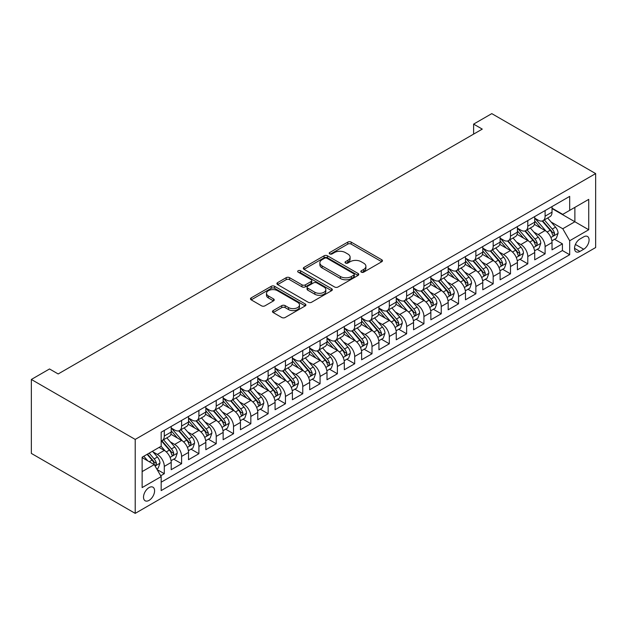 <?xml version="1.0" encoding="UTF-8"?>
<svg xmlns="http://www.w3.org/2000/svg" width="627" height="627" viewBox="0 0 627 627"><rect width="100%" height="100%" fill="white"/><g stroke="black" fill="none" stroke-linecap="round" stroke-linejoin="round"><path stroke-width="0.94" d="M361.324 272.157A1.685 0.972 0 0 0 363.699 272.157L381.757 261.733A2.406 1.387 0 0 0 382.462 260.754A2.406 1.387 0 0 0 381.757 259.766L351.175 242.116A2.406 1.387 0 0 0 347.773 242.116L329.724 252.532A1.685 0.972 0 0 0 329.23 253.222A1.685 0.972 0 0 0 329.724 253.911A1.685 0.972 0 0 0 332.098 253.911L334.434 252.563A7.689 4.436 0 0 1 345.312 252.563L347.86 254.029A7.689 4.436 0 0 1 350.109 257.172A7.689 4.436 0 0 1 347.86 260.307L345.524 261.655A1.685 0.972 0 0 0 345.03 262.345A1.685 0.972 0 0 0 345.524 263.034A1.685 0.972 0 0 0 347.899 263.034L350.234 261.686A7.689 4.436 0 0 1 361.113 261.686L363.66 263.152A7.689 4.436 0 0 1 365.909 266.295A7.689 4.436 0 0 1 363.66 269.43L361.324 270.778A1.685 0.972 0 0 0 360.831 271.467A1.685 0.972 0 0 0 361.324 272.157L361.324 270.778M149.054 500.385A7.83 4.522 120 0 0 154.171 493.48A7.83 4.522 120 0 0 152.972 487.203A7.83 4.522 120 0 0 149.054 487.594A7.83 4.522 120 0 0 143.936 494.491A7.83 4.522 120 0 0 145.143 500.769A7.83 4.522 120 0 0 149.054 500.385M273.184 310.584A2.406 1.387 0 0 0 272.479 311.564A2.406 1.387 0 0 0 273.184 312.544L281.766 317.497A2.406 1.387 0 0 0 285.16 317.497L305.208 305.921A2.406 1.387 0 0 0 305.913 304.941A2.406 1.387 0 0 0 305.208 303.962L274.626 286.304A2.406 1.387 0 0 0 271.232 286.304L251.184 297.88A2.406 1.387 0 0 0 250.479 298.86A2.406 1.387 0 0 0 251.184 299.839L261.545 305.827A2.406 1.387 0 0 0 264.947 305.827L273.521 300.874A2.406 1.387 0 0 0 274.226 299.894A2.406 1.387 0 0 0 273.521 298.907L268.387 295.944A6.427 3.707 0 0 1 266.499 293.318A6.427 3.707 0 0 1 270.472 289.893A6.427 3.707 0 0 1 277.471 290.693L297.606 302.316A6.427 3.707 0 0 1 299.494 304.941A6.427 3.707 0 0 1 295.521 308.374A6.427 3.707 0 0 1 288.522 307.567L285.16 305.631A2.406 1.387 0 0 0 281.766 305.631L273.184 310.584L273.184 312.544M595.65 173.585L491.787 113.628L473.612 124.115L482.273 129.115L58.178 373.958L49.525 368.966L31.35 379.46L135.213 439.417L595.65 173.585L595.65 247.54L135.213 513.372L135.213 439.417M334.606 286.994A2.406 1.387 0 0 0 338.008 286.994L358.056 275.418A2.406 1.387 0 0 0 358.754 274.438A2.406 1.387 0 0 0 358.056 273.45L327.466 255.8A2.406 1.387 0 0 0 324.073 255.8L304.024 267.368A2.406 1.387 0 0 0 303.319 268.356A2.406 1.387 0 0 0 304.024 269.336L334.606 286.994M298.836 272.518A1.685 0.972 0 0 1 300.537 272.753L300.537 270.754L331.636 288.71A2.406 1.387 0 0 1 332.334 289.69A2.406 1.387 0 0 1 331.636 290.669L311.58 302.245A2.406 1.387 0 0 1 308.186 302.245L277.604 284.587L277.604 282.628A2.406 1.387 0 0 0 276.899 283.608A2.406 1.387 0 0 0 277.604 284.587M277.604 282.628L286.178 277.675A2.406 1.387 0 0 1 289.58 277.675L301.987 284.83A2.406 1.387 0 0 0 305.38 284.83L311.07 281.547A2.406 1.387 0 0 0 311.776 280.567A2.406 1.387 0 0 0 311.07 279.587L298.162 272.134A1.685 0.972 0 0 1 297.668 271.444A1.685 0.972 0 0 1 298.703 270.543A1.685 0.972 0 0 1 300.537 270.754M160.7 475.775L164.29 473.698L157.103 469.552M153.019 451.902L157.369 454.41A9.789 5.651 60 0 1 164.29 466.402L171.21 462.405L171.21 469.701L181.603 463.706L173.726 459.16M170.332 441.91L174.674 444.418A9.789 5.651 60 0 1 181.603 456.409L188.523 452.412L188.523 459.709L198.908 453.713L191.031 449.167M187.638 431.917L191.987 434.425A9.789 5.651 60 0 1 198.908 446.416L205.836 442.419L205.836 449.716L216.221 443.72L208.344 439.174M204.951 421.924L209.293 424.432A9.789 5.651 60 0 1 216.221 436.423L223.141 432.426L223.141 439.723L233.526 433.727L225.649 429.181M222.256 411.931L226.606 414.439A9.789 5.651 60 0 1 233.526 426.431L240.454 422.433L240.454 429.73L250.839 423.734L242.962 419.181M239.569 401.931L243.911 404.446A9.789 5.651 60 0 1 250.839 416.438L257.76 412.441L257.76 419.737L268.144 413.734L260.276 409.188M256.882 391.938L261.224 394.446A9.789 5.651 60 0 1 268.144 406.445L275.073 402.448L275.073 409.737L285.457 403.741L277.581 399.195M274.187 381.945L278.537 384.453A9.789 5.651 60 0 1 285.457 396.452L292.386 392.447L292.386 399.744L302.77 393.748L294.894 389.202M291.5 371.952L295.842 374.46A9.789 5.651 60 0 1 302.77 386.451L309.691 382.454L309.691 389.751L320.076 383.755L312.199 379.21M308.805 361.959L313.155 364.467A9.789 5.651 60 0 1 320.076 376.459L327.004 372.462L327.004 379.758L337.389 373.763L329.512 369.217M326.118 351.966L330.46 354.474A9.789 5.651 60 0 1 337.389 366.466L344.309 362.469L344.309 369.765L354.694 363.77L346.825 359.224M343.424 341.974L347.773 344.482A9.789 5.651 60 0 1 354.694 356.473L361.622 352.476L361.622 359.773L372.007 353.777L364.13 349.231M360.737 331.981L365.086 334.489A9.789 5.651 60 0 1 372.007 346.48L378.927 342.483L378.927 349.78L389.32 343.784L381.443 339.231M378.05 321.98L382.392 324.496A9.789 5.651 60 0 1 389.32 336.487L396.24 332.49L396.24 339.787L406.625 333.791L398.748 329.238M395.355 311.987L399.705 314.503A9.789 5.651 60 0 1 406.625 326.495L413.554 322.497L413.554 329.786L423.938 323.791L416.062 319.245M412.668 301.995L417.01 304.503A9.789 5.651 60 0 1 423.938 316.502L430.859 312.505L430.859 319.794L441.243 313.798L433.367 309.252M429.973 292.002L434.323 294.51A9.789 5.651 60 0 1 441.243 306.501L448.172 302.504L448.172 309.801L458.556 303.805L450.68 299.259M447.286 282.009L451.636 284.517A9.789 5.651 60 0 1 458.556 296.508L465.477 292.511L465.477 299.808L475.869 293.812L467.993 289.266M464.599 272.016L468.941 274.524A9.789 5.651 60 0 1 475.869 286.515L482.79 282.518L482.79 289.815L493.175 283.819L485.298 279.274M481.904 262.023L486.254 264.531A9.789 5.651 60 0 1 493.175 276.523L500.103 272.526L500.103 279.822L510.488 273.827L502.611 269.281M499.217 252.03L503.559 254.538A9.789 5.651 60 0 1 510.488 266.53L517.408 262.533L517.408 269.829L527.793 263.834L519.916 259.288M516.523 242.038L520.872 244.546A9.789 5.651 60 0 1 527.793 256.537L534.721 252.54L534.721 259.837L545.106 253.841L545.106 246.544A9.789 5.651 -120 0 0 538.178 234.553L533.836 232.037M537.229 249.287L545.106 253.841M171.21 462.405A9.789 5.651 -120 0 0 164.29 450.413L159.093 447.419M188.523 452.412A9.789 5.651 -120 0 0 181.603 440.42L170.897 434.237M205.836 442.419A9.789 5.651 -120 0 0 198.908 430.428L188.202 424.244M223.141 432.426A9.789 5.651 -120 0 0 216.221 420.435L205.515 414.251M240.454 422.433A9.789 5.651 -120 0 0 233.526 410.442L222.82 404.258M257.76 412.441A9.789 5.651 -120 0 0 250.839 400.449L240.133 394.265M275.073 402.448A9.789 5.651 -120 0 0 268.144 390.449L257.446 384.273M292.386 392.447A9.789 5.651 -120 0 0 285.457 380.456L274.751 374.28M309.691 382.454A9.789 5.651 -120 0 0 302.77 370.463L292.064 364.287M327.004 372.462A9.789 5.651 -120 0 0 320.076 360.47L309.37 354.286M344.309 362.469A9.789 5.651 -120 0 0 337.389 350.477L326.683 344.294M361.622 352.476A9.789 5.651 -120 0 0 354.694 340.485L343.996 334.301M378.927 342.483A9.789 5.651 -120 0 0 372.007 330.492L361.301 324.308M396.24 332.49A9.789 5.651 -120 0 0 389.32 320.499L378.614 314.315M413.554 322.497A9.789 5.651 -120 0 0 406.625 310.498L395.919 304.322M430.859 312.505A9.789 5.651 -120 0 0 423.938 300.505L413.232 294.329M448.172 302.504A9.789 5.651 -120 0 0 441.243 290.513L430.545 284.337M465.477 292.511A9.789 5.651 -120 0 0 458.556 280.52L447.85 274.344M482.79 282.518A9.789 5.651 -120 0 0 475.869 270.527L465.163 264.343M500.103 272.526A9.789 5.651 -120 0 0 493.175 260.534L482.469 254.35M517.408 262.533A9.789 5.651 -120 0 0 510.488 250.541L499.782 244.358M534.721 252.54A9.789 5.651 -120 0 0 527.793 240.549L517.087 234.365M583.706 236.849L579.897 239.044A7.587 4.381 120 0 0 574.943 245.737A7.587 4.381 120 0 0 576.103 251.819A7.587 4.381 120 0 0 579.897 251.443L583.706 249.24A7.587 4.381 120 0 0 588.667 242.555A7.587 4.381 120 0 0 587.499 236.473A7.587 4.381 120 0 0 583.706 236.849M142.133 471.598L154.25 464.607L161.17 476.598L161.17 490.588L569.684 254.734L569.684 240.744L562.764 228.753L551.149 222.044M161.17 476.598L142.133 487.594L142.133 457.208L161.17 446.22L161.17 432.222L569.684 196.376L569.684 210.366L588.729 199.37L588.729 229.756L569.684 240.744M171.21 428.029L174.674 430.028A9.789 5.651 60 0 0 179.573 430.514L186.493 426.517A9.789 5.651 -120 0 0 188.523 422.034L188.523 416.438M188.523 418.037L191.987 420.035A9.789 5.651 60 0 0 196.878 420.521L203.806 416.524A9.789 5.651 -120 0 0 205.836 412.041L205.836 406.445M205.836 408.044L209.293 410.042A9.789 5.651 60 0 0 214.191 410.52L221.112 406.523A9.789 5.651 -120 0 0 223.141 402.048L223.141 396.444M223.141 398.043L226.606 400.05A9.789 5.651 60 0 0 231.504 400.528L238.425 396.53A9.789 5.651 -120 0 0 240.454 392.047L240.454 386.451M240.454 388.05L243.911 390.049A9.789 5.651 60 0 0 248.809 390.535L255.738 386.538A9.789 5.651 -120 0 0 257.76 382.055L257.76 376.459M257.76 378.057L261.224 380.056A9.789 5.651 60 0 0 266.122 380.542L273.043 376.545A9.789 5.651 -120 0 0 275.073 372.062L275.073 366.466M275.073 368.065L278.537 370.063A9.789 5.651 60 0 0 283.428 370.549L290.356 366.552A9.789 5.651 -120 0 0 292.386 362.069L292.386 356.473M292.386 358.072L295.842 360.07A9.789 5.651 60 0 0 300.741 360.556L307.661 356.559A9.789 5.651 -120 0 0 309.691 352.076L309.691 346.48M309.691 348.079L313.155 350.078A9.789 5.651 60 0 0 318.054 350.564L324.974 346.566A9.789 5.651 -120 0 0 327.004 342.083L327.004 336.487M327.004 338.086L330.46 340.085A9.789 5.651 60 0 0 335.359 340.571L342.287 336.574A9.789 5.651 -120 0 0 344.309 332.091L344.309 326.495M344.309 328.093L347.773 330.092A9.789 5.651 60 0 0 352.672 330.578L359.592 326.581A9.789 5.651 -120 0 0 361.622 322.098L361.622 316.494M361.622 318.101L365.086 320.099A9.789 5.651 60 0 0 369.977 320.577L376.905 316.58A9.789 5.651 -120 0 0 378.927 312.097L378.927 306.501M378.927 308.1L382.392 310.099A9.789 5.651 60 0 0 387.29 310.584L394.211 306.587A9.789 5.651 -120 0 0 396.24 302.104L396.24 296.508M396.24 298.107L399.705 300.106A9.789 5.651 60 0 0 404.595 300.592L411.524 296.595A9.789 5.651 -120 0 0 413.554 292.111L413.554 286.515M413.554 288.114L417.01 290.113A9.789 5.651 60 0 0 421.908 290.599L428.829 286.602A9.789 5.651 -120 0 0 430.859 282.119L430.859 276.523M430.859 278.122L434.323 280.12A9.789 5.651 60 0 0 439.221 280.606L446.142 276.609A9.789 5.651 -120 0 0 448.172 272.126L448.172 266.53M448.172 268.129L451.636 270.127A9.789 5.651 60 0 0 456.527 270.613L463.455 266.616A9.789 5.651 -120 0 0 465.477 262.133L465.477 256.537M465.477 258.136L468.941 260.134A9.789 5.651 60 0 0 473.84 260.62L480.76 256.623A9.789 5.651 -120 0 0 482.79 252.14L482.79 246.544M482.79 248.143L486.254 250.142A9.789 5.651 60 0 0 491.145 250.628L498.073 246.63A9.789 5.651 -120 0 0 500.103 242.147L500.103 236.551M500.103 238.15L503.559 240.149A9.789 5.651 60 0 0 508.458 240.635L515.378 236.63A9.789 5.651 -120 0 0 517.408 232.155L517.408 226.551M517.408 228.15L520.872 230.156A9.789 5.651 60 0 0 525.771 230.634L532.691 226.637A9.789 5.651 -120 0 0 534.721 222.154L534.721 216.558M161.17 482.194L562.419 250.541L562.419 243.84L552.026 249.844L552.026 242.547A9.789 5.651 -120 0 0 545.106 230.556L534.4 224.372M534.721 218.157L538.178 220.155A9.789 5.651 -120 0 0 543.076 220.641A9.789 5.651 -120 0 0 545.106 216.158L545.106 210.562M543.076 220.641L550.004 216.644A9.789 5.651 -120 0 0 552.026 212.161L552.026 206.565M164.29 430.428L164.29 436.024A9.789 5.651 60 0 1 162.26 440.507A9.789 5.651 60 0 1 161.17 440.899M162.26 440.507L169.188 436.51A9.789 5.651 -120 0 0 171.21 432.027L171.21 426.431M181.603 420.435L181.603 426.031A9.789 5.651 60 0 1 179.573 430.514M198.908 410.442L198.908 416.038A9.789 5.651 60 0 1 196.878 420.521M216.221 400.441L216.221 406.045A9.789 5.651 60 0 1 214.191 410.52M233.526 390.449L233.526 396.045A9.789 5.651 60 0 1 231.504 400.528M250.839 380.456L250.839 386.052A9.789 5.651 60 0 1 248.809 390.535M268.144 370.463L268.144 376.059A9.789 5.651 60 0 1 266.122 380.542M285.457 360.47L285.457 366.066A9.789 5.651 60 0 1 283.428 370.549M302.77 350.477L302.77 356.073A9.789 5.651 60 0 1 300.741 360.556M320.076 340.485L320.076 346.08A9.789 5.651 60 0 1 318.054 350.564M337.389 330.492L337.389 336.088A9.789 5.651 60 0 1 335.359 340.571M354.694 320.499L354.694 326.095A9.789 5.651 60 0 1 352.672 330.578M372.007 310.498L372.007 316.102A9.789 5.651 60 0 1 369.977 320.577M389.32 300.505L389.32 306.101A9.789 5.651 60 0 1 387.29 310.584M406.625 290.513L406.625 296.109A9.789 5.651 60 0 1 404.595 300.592M423.938 280.52L423.938 286.116A9.789 5.651 60 0 1 421.908 290.599M441.243 270.527L441.243 276.123A9.789 5.651 60 0 1 439.221 280.606M458.556 260.534L458.556 266.13A9.789 5.651 60 0 1 456.527 270.613M475.869 250.541L475.869 256.137A9.789 5.651 60 0 1 473.84 260.62M493.175 240.549L493.175 246.145A9.789 5.651 60 0 1 491.145 250.628M510.488 230.548L510.488 236.152A9.789 5.651 60 0 1 508.458 240.635M527.793 220.555L527.793 226.151A9.789 5.651 60 0 1 525.771 230.634M527.793 256.537L527.793 263.834M510.488 266.53L510.488 273.827M493.175 276.523L493.175 283.819M475.869 286.515L475.869 293.812M458.556 296.508L458.556 303.805M441.243 306.501L441.243 313.798M423.938 316.502L423.938 323.791M406.625 326.495L406.625 333.791M389.32 336.487L389.32 343.784M372.007 346.48L372.007 353.777M354.694 356.473L354.694 363.77M337.389 366.466L337.389 373.763M320.076 376.459L320.076 383.755M302.77 386.451L302.77 393.748M285.457 396.452L285.457 403.741M268.144 406.445L268.144 413.734M250.839 416.438L250.839 423.734M233.526 426.431L233.526 433.727M216.221 436.423L216.221 443.72M198.908 446.416L198.908 453.713M181.603 456.409L181.603 463.706M164.29 466.402L164.29 473.698M154.25 464.607L142.133 457.608M562.764 228.753L574.881 221.754L574.881 207.365L588.729 199.37M552.026 208.564L588.729 229.756M552.026 208.164L562.764 214.363L569.684 210.366M31.35 379.46L31.35 453.415L135.213 513.372M473.612 124.115L473.612 134.115M554.542 239.295L562.419 243.84M562.419 250.541L569.684 254.734M361.998 272.392L363.66 271.428A7.689 4.436 0 0 0 365.909 268.293L365.909 266.295M350.109 257.172L350.109 259.17A7.689 4.436 0 0 1 347.86 262.305L346.198 263.269M381.725 261.749L351.175 244.115A2.406 1.387 0 0 0 347.773 244.115L330.39 254.147M358.025 275.433L327.466 257.799A2.406 1.387 0 0 0 324.073 257.799L304.056 269.351M353.808 275.12A1.685 0.972 0 0 0 354.294 274.438A1.685 0.972 0 0 0 353.808 273.748L326.957 258.246A1.685 0.972 0 0 0 324.582 258.246L322.121 259.672A7.689 4.436 0 0 0 319.864 262.807A7.689 4.436 0 0 0 322.121 265.95L340.469 276.546A7.689 4.436 0 0 0 351.339 276.546L353.808 275.12L353.808 277.118A1.685 0.972 0 0 0 354.294 276.436L354.294 274.438M319.864 262.807L319.864 264.813A7.689 4.436 0 0 0 322.121 267.948L322.121 265.95M353.808 277.118L351.339 278.545A7.689 4.436 0 0 1 340.469 278.545L322.121 267.948M277.636 284.603L286.178 279.673L286.178 277.675M311.776 280.567L311.776 282.565A2.406 1.387 0 0 1 311.07 283.545L305.38 286.829A2.406 1.387 0 0 1 301.987 286.829L289.58 279.673A2.406 1.387 0 0 0 286.178 279.673M300.537 272.753L331.597 290.685M314.856 292.26A6.427 3.707 0 0 0 321.863 293.068A6.427 3.707 0 0 0 325.828 289.643A6.427 3.707 0 0 0 323.947 287.017L316.847 282.918A2.406 1.387 0 0 0 313.453 282.918L307.763 286.21A2.406 1.387 0 0 0 307.058 287.19A2.406 1.387 0 0 0 307.763 288.169L314.856 292.26L314.856 294.259A6.427 3.707 0 0 0 321.863 295.066A6.427 3.707 0 0 0 325.828 291.641L325.828 289.643M307.058 287.19L307.058 289.188A2.406 1.387 0 0 0 307.763 290.168L307.763 288.169M314.856 294.259L307.763 290.168M299.494 304.941L299.494 306.94A6.427 3.707 0 0 1 295.521 310.373A6.427 3.707 0 0 1 288.522 309.566L285.16 307.63A2.406 1.387 0 0 0 281.766 307.63L273.215 312.567M266.499 293.318L266.499 295.317A6.427 3.707 0 0 0 268.387 297.943L268.387 295.944M273.49 300.889L268.387 297.943M305.208 303.962L305.208 305.921L274.626 288.302A2.406 1.387 0 0 0 271.232 288.302L251.215 299.863M551.885 240.831L556.361 238.244L558.085 233.252A6.489 3.746 -120 0 0 555.561 227.162L547.653 218M546.07 231.183L536.688 220.328A18.724 10.816 -120 0 0 534.721 218.267M540.921 228.134L535.677 222.06A15.542 8.974 -120 0 0 534.721 221.017M542.198 220.994L550.192 230.258A6.489 3.746 60 0 1 552.505 234.725L552.983 235.493L553.853 235.368L554.582 233.526A6.489 3.746 -120 0 0 552.269 229.059L544.361 219.905M542.668 220.845L551.258 230.799A3.307 1.905 60 0 1 552.097 232.092L554.582 233.526M534.572 250.824L539.048 248.245L540.78 243.245A6.489 3.746 -120 0 0 538.248 237.155L530.34 227.993M528.757 241.176L519.375 230.321A18.724 10.816 -120 0 0 517.408 228.259M523.616 238.135L518.364 232.061A15.542 8.974 -120 0 0 517.408 231.01M524.885 230.987L532.887 240.251A6.489 3.746 60 0 1 535.199 244.718L535.67 245.486L536.547 245.369L537.276 243.519A6.489 3.746 -120 0 0 534.964 239.052L527.056 229.897M525.355 230.838L533.953 240.792A3.307 1.905 60 0 1 534.784 242.085L537.276 243.519M517.267 260.816L521.735 258.238L523.467 253.237A6.489 3.746 -120 0 0 520.943 247.148L513.035 237.994M511.444 251.176L502.07 240.313A18.724 10.816 -120 0 0 500.103 238.252M506.302 248.127L501.059 242.053A15.542 8.974 -120 0 0 500.103 241.003M507.572 240.98L515.574 250.244A6.489 3.746 60 0 1 517.886 254.711L518.357 255.479L519.234 255.361L519.963 253.512A6.489 3.746 -120 0 0 517.651 249.044L509.743 239.89M508.042 240.831L516.64 250.784A3.307 1.905 60 0 1 517.471 252.078L519.963 253.512M499.954 270.809L504.429 268.231L506.154 263.23A6.489 3.746 -120 0 0 503.63 257.141L495.722 247.986M494.139 261.169L484.757 250.306A18.724 10.816 -120 0 0 482.79 248.245M488.997 258.12L483.746 252.046A15.542 8.974 -120 0 0 482.79 251.004M490.267 250.98L498.269 260.236A6.489 3.746 60 0 1 500.581 264.704L501.051 265.48L501.929 265.354L502.658 263.505A6.489 3.746 -120 0 0 500.346 259.037L492.43 249.883M490.737 250.824L499.335 260.777A3.307 1.905 60 0 1 500.166 262.07L502.658 263.505M482.641 280.802L487.116 278.223L488.848 273.223A6.489 3.746 -120 0 0 486.325 267.133L478.409 257.979M476.826 271.162L467.452 260.299A18.724 10.816 -120 0 0 465.477 258.246M471.684 268.113L466.441 262.039A15.542 8.974 -120 0 0 465.477 260.997M472.954 260.973L480.956 270.229A6.489 3.746 60 0 1 483.268 274.704L483.738 275.472L484.616 275.347L485.345 273.505A6.489 3.746 -120 0 0 483.033 269.03L475.125 259.876M473.424 260.816L482.022 270.77A3.307 1.905 60 0 1 482.853 272.063L485.345 273.505M465.336 290.795L469.811 288.216L471.535 283.216A6.489 3.746 -120 0 0 469.012 277.126L461.104 267.972M459.52 281.155L450.139 270.292A18.724 10.816 -120 0 0 448.172 268.238M454.371 278.106L449.128 272.032A15.542 8.974 -120 0 0 448.172 270.989M455.649 270.966L463.643 280.222A6.489 3.746 60 0 1 465.955 284.697L466.433 285.465L467.303 285.34L468.032 283.498A6.489 3.746 -120 0 0 465.72 279.023L457.812 269.869M456.119 270.809L464.709 280.763A3.307 1.905 60 0 1 465.547 282.056L468.032 283.498M448.023 300.795L452.498 298.209L454.23 293.209A6.489 3.746 -120 0 0 451.699 287.119L443.791 277.965M442.207 291.147L432.826 280.285A18.724 10.816 -120 0 0 430.859 278.231M437.066 288.099L431.815 282.025A15.542 8.974 -120 0 0 430.859 280.982M438.336 280.959L446.338 290.223A6.489 3.746 60 0 1 448.65 294.69L449.12 295.458L449.998 295.333L450.727 293.491A6.489 3.746 -120 0 0 448.415 289.023L440.507 279.861M438.806 280.81L447.404 290.756A3.307 1.905 60 0 1 448.234 292.049L450.727 293.491M430.718 310.788L435.185 308.202L436.917 303.209A6.489 3.746 -120 0 0 434.393 297.112L426.485 287.958M424.902 301.14L415.521 290.285A18.724 10.816 -120 0 0 413.554 288.224M419.753 298.091L414.51 292.017A15.542 8.974 -120 0 0 413.554 290.975M421.023 290.952L429.025 300.215A6.489 3.746 60 0 1 431.337 304.683L431.807 305.451L432.685 305.325L433.414 303.484A6.489 3.746 -120 0 0 431.102 299.016L423.194 289.854M421.501 290.803L430.091 300.748A3.307 1.905 60 0 1 430.921 302.042L433.414 303.484M413.405 320.781L417.88 318.195L419.612 313.202A6.489 3.746 -120 0 0 417.08 307.112L409.172 297.95M407.589 311.133L398.208 300.278A18.724 10.816 -120 0 0 396.24 298.217M402.448 308.084L397.197 302.01A15.542 8.974 -120 0 0 396.24 300.968M403.717 300.944L411.72 310.208A6.489 3.746 60 0 1 414.032 314.676L414.502 315.444L415.38 315.318L416.109 313.476A6.489 3.746 -120 0 0 413.796 309.009L405.888 299.847M404.188 300.795L412.785 310.749A3.307 1.905 60 0 1 413.616 312.042L416.109 313.476M396.092 330.774L400.567 328.187L402.299 323.195A6.489 3.746 -120 0 0 399.775 317.105L391.867 307.943M390.276 321.126L380.902 310.271A18.724 10.816 -120 0 0 378.927 308.21M385.135 318.085L379.891 312.011A15.542 8.974 -120 0 0 378.927 310.961M386.404 310.937L394.407 320.201A6.489 3.746 60 0 1 396.719 324.668L397.189 325.437L398.067 325.319L398.796 323.469A6.489 3.746 -120 0 0 396.483 319.002L388.575 309.848M386.875 310.788L395.472 320.742A3.307 1.905 60 0 1 396.303 322.035L398.796 323.469M378.786 340.767L383.262 338.188L384.986 333.188A6.489 3.746 -120 0 0 382.462 327.098L374.554 317.936M372.971 331.119L363.589 320.264A18.724 10.816 -120 0 0 361.622 318.202M367.822 328.078L362.578 322.004A15.542 8.974 -120 0 0 361.622 320.953M369.099 320.93L377.093 330.194A6.489 3.746 60 0 1 379.413 334.661L379.884 335.429L380.761 335.312L381.49 333.462A6.489 3.746 -120 0 0 379.17 328.995L371.262 319.841M369.569 320.781L378.159 330.735A3.307 1.905 60 0 1 378.998 332.028L381.49 333.462M361.473 350.759L365.949 348.181L367.681 343.181A6.489 3.746 -120 0 0 365.149 337.091L357.241 327.937M355.658 341.119L346.276 330.257A18.724 10.816 -120 0 0 344.309 328.195M350.517 338.071L345.265 331.996A15.542 8.974 -120 0 0 344.309 330.954M351.786 330.923L359.788 340.187A6.489 3.746 60 0 1 362.1 344.654L362.571 345.43L363.448 345.305L364.177 343.455A6.489 3.746 -120 0 0 361.865 338.988L353.957 329.833M352.256 330.774L360.854 340.727A3.307 1.905 60 0 1 361.685 342.021L364.177 343.455M344.168 360.752L348.636 358.174L350.368 353.173A6.489 3.746 -120 0 0 347.844 347.084L339.936 337.929M338.353 351.112L328.971 340.249A18.724 10.816 -120 0 0 327.004 338.188M333.203 348.063L327.96 341.989A15.542 8.974 -120 0 0 327.004 340.947M334.481 340.923L342.475 350.179A6.489 3.746 60 0 1 344.787 354.647L345.265 355.423L346.135 355.297L346.864 353.448A6.489 3.746 -120 0 0 344.552 348.98L336.644 339.826M334.951 340.767L343.541 350.72A3.307 1.905 60 0 1 344.38 352.013L346.864 353.448M326.855 370.745L331.33 368.167L333.062 363.166A6.489 3.746 -120 0 0 330.531 357.077L322.623 347.922M321.04 361.105L311.658 350.242A18.724 10.816 -120 0 0 309.691 348.189M315.898 358.056L310.647 351.982A15.542 8.974 -120 0 0 309.691 350.94M317.168 350.916L325.17 360.172A6.489 3.746 60 0 1 327.482 364.648L327.952 365.416L328.83 365.29L329.559 363.448A6.489 3.746 -120 0 0 327.247 358.973L319.339 349.819M317.638 350.759L326.236 360.713A3.307 1.905 60 0 1 327.067 362.006L329.559 363.448M309.55 380.746L314.017 378.159L315.749 373.159A6.489 3.746 -120 0 0 313.226 367.069L305.318 357.915M303.727 371.098L294.353 360.235A18.724 10.816 -120 0 0 292.386 358.182M298.585 368.049L293.342 361.975A15.542 8.974 -120 0 0 292.386 360.933M299.855 360.909L307.857 370.173A6.489 3.746 60 0 1 310.169 374.64L310.639 375.408L311.517 375.283L312.246 373.441A6.489 3.746 -120 0 0 309.934 368.974L302.026 359.812M300.325 360.76L308.923 370.706A3.307 1.905 60 0 1 309.754 371.999L312.246 373.441M292.237 390.739L296.712 388.152L298.436 383.16A6.489 3.746 -120 0 0 295.913 377.062L288.005 367.908M286.421 381.091L277.04 370.228A18.724 10.816 -120 0 0 275.073 368.174M281.28 378.042L276.029 371.968A15.542 8.974 -120 0 0 275.073 370.925M282.55 370.902L290.544 380.166A6.489 3.746 60 0 1 292.864 384.633L293.334 385.401L294.212 385.276L294.941 383.434A6.489 3.746 -120 0 0 292.621 378.967L284.713 369.805M283.02 370.753L291.618 380.699A3.307 1.905 60 0 1 292.448 381.992L294.941 383.434M274.924 400.731L279.399 398.145L281.131 393.153A6.489 3.746 -120 0 0 278.607 387.055L270.692 377.901M269.108 391.083L259.727 380.228A18.724 10.816 -120 0 0 257.76 378.167M263.967 388.035L258.724 381.961A15.542 8.974 -120 0 0 257.76 380.918M265.237 380.895L273.239 390.159A6.489 3.746 60 0 1 275.551 394.626L276.021 395.394L276.899 395.269L277.628 393.427A6.489 3.746 -120 0 0 275.316 388.959L267.408 379.797M265.707 380.746L274.305 390.699A3.307 1.905 60 0 1 275.135 391.985L277.628 393.427M257.619 410.724L262.086 408.138L263.818 403.145A6.489 3.746 -120 0 0 261.294 397.056L253.386 387.894M251.803 401.076L242.422 390.221A18.724 10.816 -120 0 0 240.454 388.16M246.654 398.027L241.411 391.953A15.542 8.974 -120 0 0 240.454 390.911M247.931 390.887L255.926 400.151A6.489 3.746 60 0 1 258.238 404.619L258.716 405.387L259.586 405.261L260.315 403.42A6.489 3.746 -120 0 0 258.003 398.952L250.095 389.798M248.402 390.739L256.992 400.692A3.307 1.905 60 0 1 257.83 401.985L260.315 403.42M240.306 420.717L244.781 418.138L246.513 413.138A6.489 3.746 -120 0 0 243.981 407.048L236.073 397.886M234.49 411.069L225.109 400.214A18.724 10.816 -120 0 0 223.141 398.153M229.349 408.028L224.098 401.954A15.542 8.974 -120 0 0 223.141 400.904M230.618 400.88L238.621 410.144A6.489 3.746 60 0 1 240.933 414.612L241.403 415.38L242.281 415.262L243.01 413.412A6.489 3.746 -120 0 0 240.697 408.945L232.789 399.791M231.089 400.731L239.686 410.685A3.307 1.905 60 0 1 240.517 411.978L243.01 413.412M223 430.71L227.468 428.131L229.2 423.131A6.489 3.746 -120 0 0 226.676 417.041L218.768 407.887M217.177 421.07L207.803 410.207A18.724 10.816 -120 0 0 205.836 408.146M212.036 418.021L206.792 411.947A15.542 8.974 -120 0 0 205.836 410.897M213.305 410.873L221.307 420.137A6.489 3.746 60 0 1 223.62 424.604L224.09 425.372L224.968 425.255L225.696 423.405A6.489 3.746 -120 0 0 223.384 418.938L215.476 409.784M213.776 410.724L222.373 420.678A3.307 1.905 60 0 1 223.204 421.971L225.696 423.405M205.687 440.703L210.163 438.124L211.887 433.124A6.489 3.746 -120 0 0 209.363 427.034L201.455 417.88M199.872 431.062L190.49 420.2A18.724 10.816 -120 0 0 188.523 418.138M194.731 428.014L189.479 421.94A15.542 8.974 -120 0 0 188.523 420.897M196 420.874L204.002 430.13A6.489 3.746 60 0 1 206.314 434.597L206.785 435.373L207.662 435.248L208.391 433.398A6.489 3.746 -120 0 0 206.079 428.931L198.163 419.776M196.47 420.717L205.068 430.671A3.307 1.905 60 0 1 205.899 431.964L208.391 433.398M188.374 450.695L192.85 448.117L194.582 443.117A6.489 3.746 -120 0 0 192.058 437.027L184.142 427.873M182.559 441.055L173.185 430.193A18.724 10.816 -120 0 0 171.21 428.131M177.417 438.007L172.174 431.932A15.542 8.974 -120 0 0 171.21 430.89M178.687 430.867L186.689 440.123A6.489 3.746 60 0 1 189.001 444.598L189.472 445.366L190.349 445.241L191.078 443.399A6.489 3.746 -120 0 0 188.766 438.924L180.858 429.769M179.157 430.71L187.755 440.663A3.307 1.905 60 0 1 188.586 441.957L191.078 443.399M171.069 460.688L175.544 458.11L177.269 453.109A6.489 3.746 -120 0 0 174.745 447.02L166.837 437.865M165.254 451.048L161.108 446.252M160.104 447.999L159.438 447.223M161.382 440.859L169.376 450.115A6.489 3.746 60 0 1 171.688 454.591L172.166 455.359L173.036 455.233L173.765 453.392A6.489 3.746 -120 0 0 171.453 448.916L163.545 439.762M161.852 440.703L170.442 450.656A3.307 1.905 60 0 1 171.281 451.949L173.765 453.392M156.758 468.949L158.231 468.103L159.963 463.102A6.489 3.746 -120 0 0 157.432 457.012L152.455 451.252M147.807 460.884L143.802 456.244M142.799 457.992L142.133 457.224M147.086 454.348L152.071 460.116A6.489 3.746 60 0 1 154.383 464.583L154.853 465.352L155.731 465.226L156.46 463.384A6.489 3.746 -120 0 0 154.148 458.917L149.163 453.149M147.494 454.113L153.137 460.649A3.307 1.905 60 0 1 153.968 461.942L156.46 463.384M157.369 454.41L164.29 450.413M174.674 444.418L181.603 440.42M191.987 434.425L198.908 430.428M209.293 424.432L216.221 420.435M226.606 414.439L233.526 410.442M243.911 404.446L250.839 400.449M261.224 394.446L268.144 390.449M278.537 384.453L285.457 380.456M295.842 374.46L302.77 370.463M313.155 364.467L320.076 360.47M330.46 354.474L337.389 350.477M347.773 344.482L354.694 340.485M365.086 334.489L372.007 330.492M382.392 324.496L389.32 320.499M399.705 314.503L406.625 310.498M417.01 304.503L423.938 300.505M434.323 294.51L441.243 290.513M451.636 284.517L458.556 280.52M468.941 274.524L475.869 270.527M486.254 264.531L493.175 260.534M503.559 254.538L510.488 250.541M520.872 244.546L527.793 240.549M538.178 234.553L545.106 230.556M545.106 216.158L552.026 212.161M164.29 436.024L171.21 432.027M181.603 426.031L188.523 422.034M198.908 416.038L205.836 412.041M216.221 406.045L223.141 402.048M233.526 396.045L240.454 392.047M250.839 386.052L257.76 382.055M268.144 376.059L275.073 372.062M285.457 366.066L292.386 362.069M302.77 356.073L309.691 352.076M320.076 346.08L327.004 342.083M337.389 336.088L344.309 332.091M354.694 326.095L361.622 322.098M372.007 316.102L378.927 312.097M389.32 306.101L396.24 302.104M406.625 296.109L413.554 292.111M423.938 286.116L430.859 282.119M441.243 276.123L448.172 272.126M458.556 266.13L465.477 262.133M475.869 256.137L482.79 252.14M493.175 246.145L500.103 242.147M510.488 236.152L517.408 232.155M527.793 226.151L534.721 222.154M545.106 246.544L552.026 242.547M575.406 244.452L583.706 249.24M574.536 248.339L579.897 251.443M363.66 271.428L363.66 269.43M345.524 263.034L345.524 261.655M347.86 262.305L347.86 260.307M329.724 253.911L329.724 252.532M347.773 244.115L347.773 242.116M351.175 244.115L351.175 242.116M381.757 261.733L381.757 259.766M304.024 269.336L304.024 267.368M324.073 257.799L324.073 255.8M327.466 257.799L327.466 255.8M358.056 275.418L358.056 273.45M340.469 278.545L340.469 276.546M351.339 278.545L351.339 276.546M289.58 279.673L289.58 277.675M301.987 286.829L301.987 284.83M305.38 286.829L305.38 284.83M311.07 283.545L311.07 281.547M331.636 290.669L331.636 288.71M281.766 307.63L281.766 305.631M285.16 307.63L285.16 305.631M288.522 309.566L288.522 307.567M273.521 300.874L273.521 298.907M251.184 299.839L251.184 297.88M271.232 288.302L271.232 286.304M274.626 288.302L274.626 286.304M550.898 237.5L558.046 233.377M536.688 220.328L537.582 219.811M552.269 229.059L555.561 227.162M547.105 232.045L550.192 230.258M533.585 247.5L540.733 243.37M519.375 230.321L520.269 229.803M534.964 239.052L538.248 237.155M529.791 242.038L532.887 240.251M516.272 257.493L523.427 253.363M502.07 240.313L502.956 239.796M517.651 249.044L520.943 247.148M512.478 252.03L515.574 250.244M498.967 267.486L506.114 263.356M484.757 250.306L485.651 249.789M500.346 259.037L503.63 257.141M495.173 262.023L498.269 260.236M481.654 277.479L488.801 273.348M467.452 260.299L468.338 259.79M483.033 269.03L486.325 267.133M477.86 272.016L480.956 270.229M464.348 287.472L471.496 283.341M450.139 270.292L451.032 269.782M465.72 279.023L469.012 277.126M460.555 282.009L463.643 280.222M447.035 297.464L454.183 293.334M432.826 280.285L433.719 279.775M448.415 289.023L451.699 287.119M443.242 292.01L446.338 290.223M429.722 307.457L436.878 303.335M415.521 290.285L416.414 289.768M431.102 299.016L434.393 297.112M425.929 302.002L429.025 300.215M412.417 317.45L419.565 313.328M398.208 300.278L399.101 299.761M413.796 309.009L417.08 307.112M408.624 311.995L411.72 310.208M395.104 327.451L402.26 323.32M380.902 310.271L381.788 309.754M396.483 319.002L399.775 317.105M391.311 321.988L394.407 320.201M377.799 337.444L384.947 333.313M363.589 320.264L364.483 319.746M379.17 328.995L382.462 327.098M374.005 331.981L377.093 330.194M360.486 347.436L367.634 343.306M346.276 330.257L347.17 329.739M361.865 338.988L365.149 337.091M356.692 341.974L359.788 340.187M343.173 357.429L350.328 353.299M328.971 340.249L329.865 339.732M344.552 348.98L347.844 347.084M339.379 351.966L342.475 350.179M325.868 367.422L333.015 363.292M311.658 350.242L312.552 349.733M327.247 358.973L330.531 357.077M322.074 361.959L325.17 360.172M308.555 377.415L315.71 373.284M294.353 360.235L295.239 359.726M309.934 368.974L313.226 367.069M304.761 371.952L307.857 370.173M291.249 387.408L298.397 383.285M277.04 370.228L277.933 369.718M292.621 378.967L295.913 377.062M287.456 381.953L290.544 380.166M273.936 397.4L281.084 393.278M259.727 380.228L260.62 379.711M275.316 388.959L278.607 387.055M270.143 391.946L273.239 390.159M256.631 407.393L263.779 403.271M242.422 390.221L243.315 389.704M258.003 398.952L261.294 397.056M252.838 401.938L255.926 400.151M239.318 417.394L246.466 413.264M225.109 400.214L226.002 399.697M240.697 408.945L243.981 407.048M235.525 411.931L238.621 410.144M222.005 427.387L229.161 423.256M207.803 410.207L208.689 409.69M223.384 418.938L226.676 417.041M218.212 421.924L221.307 420.137M204.7 437.38L211.848 433.249M190.49 420.2L191.384 419.682M206.079 428.931L209.363 427.034M200.906 431.917L204.002 430.13M187.387 447.372L194.535 443.242M173.185 430.193L174.071 429.683M188.766 438.924L192.058 437.027M183.593 441.91L186.689 440.123M170.082 457.365L177.229 453.235M171.453 448.916L174.745 447.02M166.288 451.902L169.376 450.115M155.073 466.026L159.916 463.228M154.148 458.917L157.432 457.012M149.265 461.731L152.071 460.116"/></g></svg>

